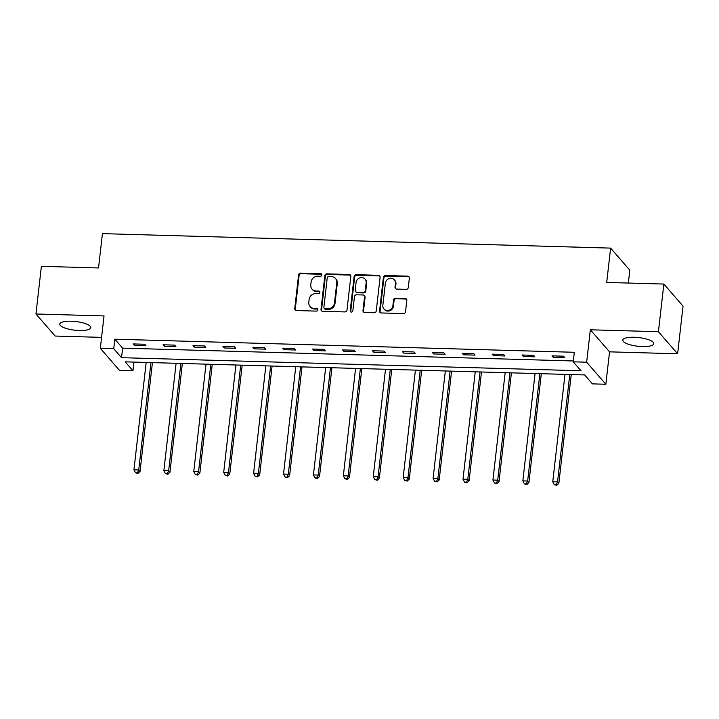 <?xml version="1.0" encoding="UTF-8"?>
<svg xmlns="http://www.w3.org/2000/svg" width="719" height="719" viewBox="0 0 719 719"><rect width="100%" height="100%" fill="white"/><g stroke="black" fill="none" stroke-linecap="round" stroke-linejoin="round"><path stroke-width="1.08" d="M321.851 275.026A1.375 1.258 -41 0 0 320.683 273.678L300.686 273.112A1.959 1.798 -41 0 0 298.592 274.928L294.754 308.613A1.959 1.798 -41 0 0 296.417 310.536L316.423 311.111A1.375 1.258 -41 0 0 317.6 308.9A1.375 1.258 -41 0 0 316.719 308.487L314.131 308.415A6.273 5.761 -41 0 1 310.078 306.546A6.273 5.761 -41 0 1 308.793 302.25L309.107 299.446A6.273 5.761 -41 0 1 315.812 293.631L318.4 293.703A1.375 1.258 -41 0 0 319.587 291.492A1.375 1.258 -41 0 0 318.697 291.087L316.117 291.006A6.273 5.761 -41 0 1 312.064 289.146A6.273 5.761 -41 0 1 310.77 284.85L311.093 282.046A6.273 5.761 -41 0 1 317.798 276.222L320.386 276.294A1.375 1.258 -41 0 0 321.851 275.026M321.779 274.433A1.375 1.258 -41 0 0 321.204 274.272L301.207 273.705A1.959 1.798 -41 0 0 299.104 275.521L295.266 309.206A1.959 1.798 -41 0 0 295.446 310.222M317.816 309.242A1.375 1.258 -41 0 0 317.241 309.08L314.652 309.008L314.131 308.415M319.793 291.833A1.375 1.258 -41 0 0 319.218 291.68L316.63 291.608L316.117 291.006M634.248 337.256A15.584 4.35 -173.5 0 0 622.807 340.141A15.584 4.35 -173.5 0 0 642.346 346.558A15.584 4.35 -173.5 0 0 653.787 343.673A15.584 4.35 -173.5 0 0 634.248 337.256M71.226 321.222A15.584 4.35 -173.5 0 0 59.785 324.107A15.584 4.35 -173.5 0 0 79.324 330.524A15.584 4.35 -173.5 0 0 90.765 327.63A15.584 4.35 -173.5 0 0 71.226 321.222M406.19 289.353A1.959 1.798 -41 0 0 408.284 287.537L409.363 278.082A1.959 1.798 -41 0 0 407.691 276.159L385.483 275.521A1.959 1.798 -41 0 0 383.389 277.345L379.551 311.03A1.959 1.798 -41 0 0 381.214 312.954L403.431 313.583A1.959 1.798 -41 0 0 405.525 311.767L406.828 300.353A1.959 1.798 -41 0 0 405.157 298.43L395.648 298.16A1.959 1.798 -41 0 0 393.554 299.976L392.907 305.638A5.249 4.817 -41 0 1 383.919 308.936A5.249 4.817 -41 0 1 382.841 305.35L385.366 283.169A5.249 4.817 -41 0 1 394.363 279.871A5.249 4.817 -41 0 1 395.441 283.457L395.019 287.151A1.959 1.798 -41 0 0 396.681 289.083L406.19 289.353M573.223 361.819L586.65 362.196L605.847 384.261L592.429 383.874L584.646 374.932L125.178 361.846L132.961 370.788L119.534 370.411L100.336 348.347L113.755 348.724L121.538 357.676L581.006 370.761L573.223 361.819L574.31 352.283L114.842 339.197L113.755 348.724M100.336 348.347L104.03 315.929L35.95 313.996L41.378 266.327L98.53 267.953L102.44 233.63L610.611 248.109L606.701 282.432L663.853 284.059L658.415 331.72L590.344 329.787L586.65 362.196M350.827 276.411A1.959 1.798 -41 0 0 349.155 274.487L326.947 273.858A1.959 1.798 -41 0 0 324.844 275.674L321.007 309.359A1.959 1.798 -41 0 0 322.678 311.282L344.886 311.92A1.959 1.798 -41 0 0 346.989 310.105L350.827 276.411M356.211 274.694L378.428 275.323A1.959 1.798 -41 0 1 380.09 277.246L376.253 310.932A1.959 1.798 -41 0 1 374.159 312.756L364.65 312.486A1.959 1.798 -41 0 1 362.987 310.554L364.542 296.893A1.959 1.798 -41 0 0 362.87 294.97L356.57 294.79A1.959 1.798 -41 0 0 354.467 296.605L352.849 310.833A1.375 1.258 -41 0 1 350.495 311.695A1.375 1.258 -41 0 1 350.216 310.761L354.116 276.509A1.959 1.798 -41 0 1 356.211 274.694L356.732 275.287L378.94 275.916L378.428 275.323M663.853 284.059L683.05 306.123L677.622 353.784L658.415 331.72M35.95 313.996L55.147 336.052L101.586 337.373M628.352 283.043L629.817 270.173L610.611 248.109M114.842 339.197L122.625 348.14L573.322 360.974M134.48 345.426L145.984 345.749L144.69 344.257L133.177 343.934L134.48 345.426L134.642 343.97M164.39 346.27L175.894 346.603L174.6 345.111L163.096 344.787L164.39 346.27L164.561 344.823M194.31 347.124L205.814 347.457L204.52 345.965L193.007 345.632L194.31 347.124L194.472 345.677M224.22 347.978L235.733 348.311L234.43 346.819L222.926 346.486L224.22 347.978L224.391 346.531M254.14 348.832L265.644 349.155L264.349 347.672L252.836 347.34L254.14 348.832L254.301 347.385M284.05 349.686L295.563 350.009L294.26 348.517L282.756 348.194L284.05 349.686L284.221 348.23M313.969 350.539L325.473 350.863L324.179 349.371L312.675 349.048L313.969 350.539L314.131 349.083M343.88 351.384L355.393 351.717L354.09 350.225L342.586 349.892L343.88 351.384L344.05 349.937M373.799 352.238L385.303 352.571L384.009 351.079L372.505 350.746L373.799 352.238L373.961 350.791M403.719 353.092L415.223 353.415L413.919 351.933L402.415 351.6L403.719 353.092L403.88 351.645M433.629 353.946L445.133 354.269L443.839 352.777L432.335 352.454L433.629 353.946L433.791 352.499M463.548 354.8L475.052 355.123L473.749 353.631L462.245 353.308L463.548 354.8L463.71 353.344M493.459 355.644L504.963 355.977L503.668 354.485L492.164 354.161L493.459 355.644L493.629 354.197M523.378 356.498L534.882 356.831L533.588 355.339L522.075 355.006L523.378 356.498L523.54 355.051M553.288 357.352L564.792 357.685L563.498 356.193L551.994 355.86L553.288 357.352L553.459 355.905M590.344 329.787L609.541 351.843L677.622 353.784M609.541 351.843L605.847 384.261M133.95 362.097L132.961 370.788M122.625 348.14L121.538 357.676M312.064 289.146L312.576 289.739A6.273 5.761 -41 0 0 316.63 291.608M310.078 306.546L310.599 307.139A6.273 5.761 -41 0 0 314.652 309.008M350.647 275.404A1.959 1.798 -41 0 0 349.677 275.089L327.46 274.451A1.959 1.798 -41 0 0 325.365 276.267L321.528 309.961A1.959 1.798 -41 0 0 321.708 310.968M328.718 276.536A1.375 1.258 -41 0 0 327.244 277.804L323.883 307.381A1.375 1.258 -41 0 0 325.051 308.73L327.774 308.802A6.273 5.761 -41 0 0 334.479 302.987L336.789 282.774A6.273 5.761 -41 0 0 335.494 278.478A6.273 5.761 -41 0 0 331.441 276.617L328.718 276.536M324.161 308.316L324.682 308.909A1.375 1.258 -41 0 0 325.563 309.323L325.051 308.73M335.494 278.478L336.016 279.08A6.273 5.761 -41 0 1 337.301 283.367L335 303.58A6.273 5.761 -41 0 1 328.295 309.404L325.563 309.323M379.911 276.24A1.959 1.798 -41 0 0 378.94 275.916M364.138 295.554L364.659 296.147A1.959 1.798 -41 0 1 365.063 297.495L363.499 311.156A1.959 1.798 -41 0 0 363.679 312.163M356.732 275.287A1.959 1.798 -41 0 0 354.638 277.103L350.737 311.354A1.375 1.258 -41 0 0 350.809 311.947M366.16 282.72A5.249 4.817 -41 0 0 359.716 277.894A5.249 4.817 -41 0 0 356.085 282.432L355.195 290.242A1.959 1.798 -41 0 0 356.867 292.166L363.167 292.345A1.959 1.798 -41 0 0 365.27 290.53L366.16 282.72L366.672 283.313A5.249 4.817 -41 0 0 365.603 279.727L365.081 279.134M355.599 291.59L356.121 292.184A1.959 1.798 -41 0 0 357.388 292.768L356.867 292.166M366.672 283.313L365.782 291.132A1.959 1.798 -41 0 1 363.688 292.948L357.388 292.768M394.363 279.871L394.875 280.464A5.249 4.817 -41 0 1 395.953 284.059L395.531 287.753A1.959 1.798 -41 0 0 395.711 288.759M383.919 308.936L384.431 309.529A5.249 4.817 -41 0 0 393.428 306.231L392.907 305.638M406.648 299.338A1.959 1.798 -41 0 0 405.678 299.023L396.169 298.753A1.959 1.798 -41 0 0 394.075 300.569L393.428 306.231M409.183 277.067A1.959 1.798 -41 0 0 408.212 276.752L386.004 276.123A1.959 1.798 -41 0 0 383.91 277.938L380.063 311.624A1.959 1.798 -41 0 0 380.243 312.639M146.173 362.439L133.941 469.822L138.731 469.956L140.034 471.448L152.428 362.619M137.401 472.841L135.487 472.787L137.922 473.435L137.401 472.841L138.731 469.956L150.972 362.583M135.487 472.787L133.941 469.822M140.034 471.448L137.922 473.435M176.092 363.293L163.86 470.666L168.65 470.81L169.945 472.302L182.347 363.472M167.32 473.695L165.406 473.641L167.842 474.288L167.32 473.695L168.65 470.81L180.882 363.428M165.406 473.641L163.86 470.666M169.945 472.302L167.842 474.288M206.002 364.147L193.77 471.52L198.57 471.655L199.864 473.147L212.267 364.326M197.231 474.54L195.316 474.486L197.752 475.142L197.231 474.54L198.57 471.655L210.802 364.281M195.316 474.486L193.77 471.52M199.864 473.147L197.752 475.142M235.922 365L223.69 472.374L228.48 472.509L229.774 474.001L242.177 365.18M227.15 475.394L225.236 475.34L227.671 475.996L227.15 475.394L228.48 472.509L240.712 365.135M225.236 475.34L223.69 472.374M229.774 474.001L227.671 475.996M265.832 365.854L253.6 473.228L258.4 473.363L259.694 474.855L272.097 366.034M257.069 476.248L255.146 476.194L257.582 476.841L257.069 476.248L258.4 473.363L270.632 365.989M255.146 476.194L253.6 473.228M259.694 474.855L257.582 476.841M295.752 366.708L283.52 474.082L288.31 474.216L289.613 475.708L302.007 366.879M286.98 477.101L285.066 477.048L287.501 477.695L286.98 477.101L288.31 474.216L300.542 366.843M285.066 477.048L283.52 474.082M289.613 475.708L287.501 477.695M325.671 367.553L313.43 474.935L318.229 475.07L319.524 476.562L331.926 367.733M316.899 477.955L314.976 477.901L317.412 478.548L316.899 477.955L318.229 475.07L330.461 367.697M314.976 477.901L313.43 474.935M319.524 476.562L317.412 478.548M355.581 368.407L343.349 475.78L348.14 475.924L349.443 477.407L361.837 368.586M346.81 478.809L344.895 478.746L347.331 479.402L346.81 478.809L348.14 475.924L360.372 368.541M344.895 478.746L343.349 475.78M349.443 477.407L347.331 479.402M385.501 369.26L373.26 476.634L378.059 476.769L379.353 478.261L391.756 369.44M376.729 479.654L374.806 479.6L377.241 480.256L376.729 479.654L378.059 476.769L390.291 369.395M374.806 479.6L373.26 476.634M379.353 478.261L377.241 480.256M415.411 370.114L403.179 477.488L407.97 477.623L409.273 479.115L421.667 370.294M406.639 480.508L404.725 480.454L407.161 481.11L406.639 480.508L407.97 477.623L420.211 370.249M404.725 480.454L403.179 477.488M409.273 479.115L407.161 481.11M445.331 370.968L433.09 478.342L437.889 478.477L439.183 479.968L451.586 371.139M436.559 481.362L434.636 481.308L437.08 481.955L436.559 481.362L437.889 478.477L450.121 371.103M434.636 481.308L433.09 478.342M439.183 479.968L437.08 481.955M475.241 371.813L463.009 479.196L467.799 479.33L469.103 480.822L481.496 371.993M466.469 482.215L464.555 482.161L466.991 482.809L466.469 482.215L467.799 479.33L480.04 371.957M464.555 482.161L463.009 479.196M469.103 480.822L466.991 482.809M505.16 372.667L492.928 480.04L497.719 480.184L499.013 481.667L511.416 372.846M496.389 483.069L494.465 483.015L496.91 483.662L496.389 483.069L497.719 480.184L509.951 372.802M494.465 483.015L492.928 480.04M499.013 481.667L496.91 483.662M535.071 373.521L522.839 480.894L527.638 481.029L528.932 482.521L541.326 373.7M526.299 483.914L524.385 483.86L526.82 484.516L526.299 483.914L527.638 481.029L539.87 373.655M524.385 483.86L522.839 480.894M528.932 482.521L526.82 484.516M564.99 374.374L552.758 481.748L557.549 481.883L558.843 483.375L571.246 374.554M556.218 484.768L554.304 484.714L556.74 485.37L556.218 484.768L557.549 481.883L569.781 374.509M554.304 484.714L552.758 481.748M558.843 483.375L556.74 485.37M321.204 274.272L320.683 273.678M317.241 309.08L316.719 308.487M319.218 291.68L318.697 291.087M295.266 309.206L294.754 308.613M299.104 275.521L298.592 274.928M301.207 273.705L300.686 273.112M321.528 309.961L321.007 309.359M325.365 276.267L324.844 275.674M327.46 274.451L326.947 273.858M349.677 275.089L349.155 274.487M328.295 309.404L327.774 308.802M335 303.58L334.479 302.987M337.301 283.367L336.789 282.774M363.499 311.156L362.987 310.554M365.063 297.495L364.542 296.893M350.737 311.354L350.216 310.761M354.638 277.103L354.116 276.509M363.688 292.948L363.167 292.345M365.782 291.132L365.27 290.53M395.531 287.753L395.019 287.151M395.953 284.059L395.441 283.457M394.075 300.569L393.554 299.976M396.169 298.753L395.648 298.16M405.678 299.023L405.157 298.43M380.063 311.624L379.551 311.03M383.91 277.938L383.389 277.345M386.004 276.123L385.483 275.521M408.212 276.752L407.691 276.159"/></g></svg>
